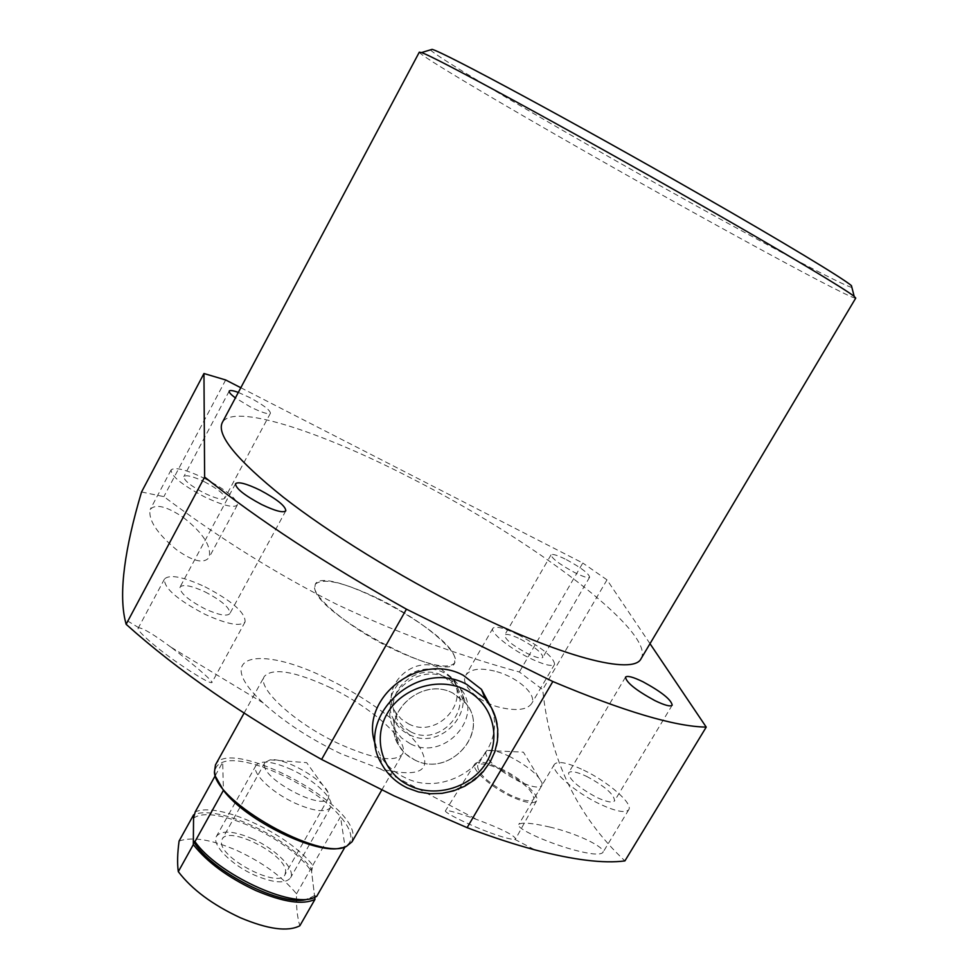 <?xml version="1.0" encoding="UTF-8"?>
<svg xmlns="http://www.w3.org/2000/svg" width="978" height="978" viewBox="0 0 978 978"><rect width="100%" height="100%" fill="white"/><g stroke="black" fill="none" stroke-linecap="round" stroke-linejoin="round"><path stroke-width="0.73" stroke-dasharray="4.89 3.67" d="M851.899 287.459C838.256 284.146 707.131 212.959 594.844 148.815C510.968 101.003 437.313 57.042 430.357 49.902M419.305 52.164C418.168 54.548 498.364 102.14 590.15 154.353C711.336 223.449 853.757 301.041 855.75 298.082M549.599 826.997C576.69 833.232 606.433 847.62 602.864 852.523C600.089 855.273 590.015 854.307 572.643 849.613C545.076 841.899 515.504 828.109 518.756 824.466C521.531 822.082 531.812 822.926 549.599 826.997M583.536 770.089C607.864 781.556 633.402 803.696 628.744 809.723C625.504 813.354 615.92 811.495 599.966 804.136C574.954 792.412 549.587 770.004 554.379 764.331C557.815 760.688 567.533 762.595 583.536 770.089M586.568 776.361C604.905 786.263 614.233 794.429 614.551 800.884C612.534 803.134 606.592 801.972 596.727 797.412C578.181 787.376 568.805 779.185 568.597 772.828C570.687 770.578 576.69 771.752 586.568 776.361M496.861 671.69C518.316 677.705 537.558 695.162 531.531 703.732C526.934 709.82 516.629 711.092 500.614 707.546C478.218 702.534 459.342 684.16 465.87 675.162C470.773 668.61 481.103 667.448 496.861 671.69M518.254 634.759C541.702 647.412 553.817 657.265 554.612 664.319C552.057 666.898 543.682 664.783 529.465 657.998C509.465 648.255 489.672 632.081 492.851 628.316C495.565 625.749 504.037 627.888 518.254 634.759M520.345 639.074C534.868 646.923 542.374 653.011 542.839 657.363C541.25 658.952 536.054 657.644 527.264 653.426C512.606 645.504 505.064 639.392 504.66 635.101C506.323 633.512 511.543 634.832 520.345 639.074M566.396 559.66C581.03 567.631 588.78 573.475 589.648 577.179C588.279 578.377 583.194 576.788 574.404 572.411C559.624 564.343 551.836 558.487 551.042 554.844C552.472 553.658 557.594 555.26 566.396 559.66M183.412 517.509C203.155 533.047 211.713 546.384 209.072 557.509C203.705 564.049 192.764 561.384 176.248 549.514C156.761 533.108 148.069 519.758 150.196 509.477C155.465 503.523 166.529 506.201 183.412 517.509M204.316 478.315C226.211 489.917 237.214 498.829 237.324 505.039C233.828 508.242 222.85 505.504 204.414 496.8C182.201 485.015 171.101 476.066 171.101 469.941C174.879 466.763 185.942 469.55 204.316 478.315M204.329 481.738C217.898 488.939 224.72 494.44 224.769 498.279C222.581 500.259 215.783 498.548 204.402 493.169C190.71 485.907 183.852 480.381 183.84 476.579C186.138 474.611 192.972 476.335 204.329 481.738M238.314 392.422L249.341 397.361C263.009 404.696 270.038 409.978 270.441 413.205C268.51 414.66 261.847 412.569 250.441 406.958L235.405 397.899M171.908 647.925C192.727 663.659 213.522 681.483 211.896 682.632C209.659 683.341 198.534 676.923 178.534 663.377C156.59 648.365 135.966 630.187 138.216 628.145L138.9 627.803C143.473 628.316 154.084 634.734 170.759 647.057L171.908 647.925M204.94 586.776C232.189 601.042 245.576 612.766 245.087 621.922C240.417 626.837 227.092 624.306 205.099 614.355C177.373 599.807 163.827 588.022 164.487 579.025C169.536 574.11 183.02 576.69 204.94 586.776M204.964 591.849C221.859 600.712 230.16 607.961 229.842 613.597C226.908 616.629 218.644 615.064 205.062 608.903C187.984 599.942 179.634 592.668 180.025 587.081C183.094 584.049 191.407 585.639 204.964 591.849M328.963 687.008C371.298 706.825 410.577 741.874 402.386 754.062C394.929 762.681 373.865 759.283 339.195 743.891C294.867 723.451 256.004 687.558 264.415 676.324C272.838 667.607 294.354 671.177 328.963 687.008M378.474 598.719C420.931 619.294 461.64 652.901 454.709 662.888C448.193 669.82 427.569 665.211 392.838 649.062C348.364 627.766 307.984 593.426 315.258 584.318C322.728 577.399 343.791 582.203 378.474 598.719M490.259 832.791C502.973 837.412 511.127 839.576 514.709 839.307L515.65 838.867C514.122 835.139 501.335 828.757 477.313 819.723L471.066 817.486C455.577 812.156 447.044 809.918 445.455 810.799C443.633 812.205 467.325 824.32 490.259 832.791M500.504 768.463C520.467 777.779 540.382 795.517 536.543 800.872C533.597 804.332 525.125 802.877 511.127 796.52C490.589 787.009 470.711 768.952 474.868 763.916C478.071 760.554 486.616 762.07 500.504 768.463M500.968 769.686C522.814 781.373 533.731 791.214 533.731 799.222C531.005 802.315 523.303 800.97 510.626 795.212C488.499 783.341 477.496 773.476 477.643 765.603C480.504 762.498 488.279 763.855 500.968 769.686M508.915 756.153C527.02 765.554 538.071 774.49 542.069 782.95L541.873 785.481C539.196 788.488 531.519 787.082 518.841 781.288C496.677 769.38 485.614 759.576 485.663 751.862L487.79 750.481C492.154 749.686 499.196 751.569 508.915 756.153M340.967 753.781C309.904 738.83 283.999 721.898 263.278 702.986C211.26 655.321 258.412 644.062 327.471 678.732C367.337 697.852 406.64 727.045 420.222 748.304C432.741 771.153 419.342 777.975 380.014 768.769L340.967 753.781M141.541 491.983L163.876 496.628C219.695 538.438 277.08 574.22 336.029 603.988C395.735 632.253 456.836 654.93 519.355 671.996L542.717 689.563C549.697 758.891 577.093 816.019 624.905 860.909M414.635 759.894C450.882 779.307 493.071 728.573 463.425 700.688L453.034 693.206C422.056 676.238 381.2 712.938 397.398 742.864C401.078 750.419 406.824 756.104 414.635 759.894L405.736 754.014L399.036 745.945C378.828 716.275 420.467 675.333 453.034 693.194L465.76 703.329C491.127 732.351 449.171 778.415 414.623 759.906M409.097 734.551C442.521 752.547 481.335 705.688 453.975 679.918L444.391 672.986C415.858 657.302 378.29 691.116 393.217 718.793C396.603 725.774 401.897 731.031 409.097 734.551M410.687 731.788C439.513 747.351 474.611 708.989 453.633 684.527L442.789 675.786C415.381 660.725 380.54 695.346 397.765 720.26L403.339 726.911L410.687 731.788M408.474 723.83C437.007 739.258 471.726 701.275 450.956 677.045L440.222 668.377C413.107 653.438 378.633 687.717 395.687 712.412L401.2 719.001L408.474 723.83M641.079 658.671C656.629 632.558 530.492 538.462 410.173 477.655C319.549 430.919 232.862 402.765 222.238 422.655M240.808 387.728L582.79 563.022L519.355 671.996M225.673 379.965L163.876 496.628M650.003 643.683L606.996 579.856L542.717 689.563M606.996 579.856L582.79 563.022M454.66 656.935C446.506 628.707 323.425 564.257 315.258 584.318L314.782 588.243C315.417 613.658 448.682 684.514 454.709 662.888L454.66 656.935M352.007 841.838L353.058 834.087C349.476 798.781 227.886 737.192 215.466 764.906M215.845 777.058L215.026 772.351C215.026 767.449 217.568 764.087 222.678 762.253C245.038 752.999 315.246 785.786 340.515 816.728C346.31 823.537 349.696 829.564 350.674 834.821C351.554 840.053 349.806 843.88 345.417 846.288L341.444 847.767M285.674 871.129L285.014 874.625C279.317 889.002 220.038 858.757 221.48 842.119L222.153 839.21C228.241 825.151 285.527 854.038 285.674 871.129M328.877 795.077L328.4 798.256C323.559 811.165 263.889 780.358 264.451 765.163L264.965 762.51L270.148 759.833C284.512 757.363 322.764 778.916 328.046 792.449L328.877 795.077M316.676 896.41L314.525 895.567L311.591 871.728L312.777 865.334C288.253 833.5 218.204 801.324 195.197 811.923M314.525 895.567L307.874 899.063M193.558 818.219C212.837 803.231 290.552 838.867 311.591 871.728M312.777 865.334L340.515 816.728L345.051 846.924M215.294 775.591L222.678 762.253L223.436 790.346M179.084 841.043C192.593 836.386 212.079 839.625 237.556 850.774C262.96 862.645 282.618 876.985 296.517 893.819C296.163 906.594 297.263 917.254 299.83 925.787M291.578 769.613C272.728 761.312 260.869 759.906 256.004 765.383C250.955 772.522 271.554 792.62 295.417 803.329C314.293 811.483 326.016 812.84 330.588 807.412C335.601 799.98 314.855 780.163 291.578 769.613M252.654 838.88C233.84 830.872 221.798 829.967 216.554 836.166C211.04 844.161 231.016 864.87 254.818 875.249C273.657 883.085 285.564 883.953 290.515 877.841C296.016 869.528 275.882 849.112 252.654 838.88M296.517 893.819L311.151 868.171C287.006 836.765 218.424 804.87 194.512 814.491M311.151 868.171L314.745 897.364M410.21 743.72L401.506 737.925L394.929 729.991C375.124 700.859 415.87 660.725 447.79 678.267L460.259 688.231C485.137 716.74 444.061 761.935 410.21 743.72M492.056 709.013C507.423 754.539 448.266 800.444 404.55 777.412C393.718 772.217 385.418 764.551 379.66 754.417L375.65 745.297M497.166 724.49C506.543 769.283 448.939 809.478 407.154 787.657C396.188 782.412 387.789 774.662 381.946 764.429L379.66 754.417M628.744 809.723L602.864 852.523M672.204 705.162L614.551 800.884M554.612 664.319L531.531 703.732M589.648 577.179L542.839 657.363M237.324 505.039L209.06 557.509M270.441 413.205L224.769 498.279M245.087 621.922L211.896 682.632M285.808 510.809L229.842 613.597M381.75 790.028L402.386 754.062M536.543 800.872L515.65 838.867M541.873 785.481L533.731 799.222M487.79 750.481L523.413 752.168L542.069 782.95M263.278 702.986L170.759 647.057M138.9 627.803L124.903 619.331M453.975 679.918L463.425 700.688M450.956 677.045L453.633 684.527M395.687 712.412L397.765 720.26M393.217 718.793L397.398 742.864M380.014 768.769L477.313 819.723M514.709 839.307L534.905 849.882M485.663 751.862L477.643 765.603M474.868 763.916L445.455 810.799M244.084 713.121L264.415 676.324M235.539 483.719L180.025 587.081M164.487 579.025L138.216 628.145M229.231 391.066L183.84 476.579M171.101 469.941L150.196 509.477M551.042 554.844L504.66 635.101M492.851 628.316L465.87 675.162M625.504 677.143L568.597 772.828M554.379 764.331L518.756 824.466M328.4 798.256L285.014 874.625M328.046 792.449L306.664 762.657L270.148 759.833M264.965 762.51L222.153 839.21M344.048 846.924L346.322 846.459M215.209 774.331L214.427 772.131M309.708 898.464L314.158 897.596M256.004 765.383L216.554 836.166M330.588 807.412L290.515 877.841M394.929 729.991L399.036 745.945M460.259 688.231L465.76 703.329"/><path stroke-width="1.47" d="M430.357 49.902L432.105 49.365C443.352 51.944 576.458 123.693 699.612 194.304C783.561 242.336 843.244 278.473 851.435 285.649L851.899 287.459M697.302 202.959C569.648 129.964 432.239 55.391 421.457 52.592L419.305 52.164L222.238 422.655C216.444 435.014 236.762 459.819 283.155 497.068C329.39 533.181 399.244 576.372 465.125 609.196C561.531 657.485 633.463 675.456 641.079 658.671L855.75 298.082L854.197 296.42C845.897 289.525 784.27 252.605 697.302 202.959M643.035 681.813C661.531 691.886 671.25 699.673 672.204 705.162C670.492 706.886 664.698 705.346 654.808 700.566C636.091 690.358 626.323 682.546 625.504 677.143C627.289 675.431 633.133 676.984 643.035 681.813M259.94 490.1C276.982 499.171 285.6 506.078 285.808 510.809C283.278 513.095 275.197 510.993 261.591 504.501C244.353 495.308 235.674 488.389 235.539 483.719C238.229 481.445 246.358 483.572 259.94 490.1M204.622 477.068C258.62 520.027 325.894 564.061 406.445 609.172L552.839 681.532L467.117 827.669L393.951 795.811L321.591 759.454C242.41 715.224 177.25 670.174 126.125 624.294L124.903 619.331C118.998 591.702 124.536 549.245 141.541 491.983L203.962 373.51L204.622 477.068L126.125 624.294M203.962 373.51L225.673 379.965L240.808 387.728M406.445 609.172L321.591 759.454M552.839 681.532C623.952 711.434 675.077 726.617 706.226 727.106L650.003 643.683M706.226 727.106L624.905 860.909C603.695 863.708 573.695 860.029 534.905 849.882C514.147 844.344 491.543 836.936 467.117 827.669M235.405 397.899C230.832 394.525 228.779 392.239 229.231 391.066C229.989 390.039 233.008 390.491 238.314 392.422M244.084 713.121L215.466 764.906L214.427 772.131C215.184 801.899 320.332 861.153 346.322 846.459L352.007 841.838L381.75 790.028M307.874 899.063C283.412 908.146 209.977 871.105 193.338 840.994L193.558 818.219L195.197 811.923L215.294 775.591M193.338 840.994L194.977 841.618C217.14 873.819 291.872 908.599 314.158 897.596L316.676 896.41L345.051 846.924M194.977 841.618L223.436 790.346L215.845 777.058M341.444 847.767C318.205 855.726 245.833 820.75 223.436 790.346M178.302 871.655L193.314 844.613C207.128 862.18 227.935 877.486 255.723 890.506C283.314 902.229 303.07 905.176 314.989 899.344L299.83 925.787C287.728 931.985 267.886 929.308 240.331 917.731C212.581 904.833 191.896 889.467 178.302 871.655C177.165 863.635 177.421 853.439 179.084 841.043L193.595 814.833L194.512 814.491M314.745 897.364L314.989 899.344M193.314 844.613L193.595 814.833M375.65 745.297C357.838 699.747 418.694 650.822 463.315 675.333L481.482 689.368L492.056 709.013M465.137 689.649C438.486 676.373 401.591 687.815 387.031 713.903C372.056 739.82 382.96 773.439 409.696 785.737C436.225 798.427 472.129 787.217 486.824 761.703C501.897 736.385 492.007 702.534 465.137 689.649M407.276 787.926C396.261 782.608 387.814 774.772 381.946 764.429C352.716 718.402 417.056 657.045 466.714 684.38L485.112 698.561C491.506 706.177 495.528 714.808 497.166 724.49M432.105 49.365L421.457 52.592M851.435 285.649L854.197 296.42M481.482 689.368L485.112 698.561L491.494 707.925L495.76 718.341L497.765 729.405L497.447 740.676L494.831 751.752L490.027 762.217L483.218 771.666L474.672 779.784L464.709 786.239L453.694 790.823L442.044 793.354L430.173 793.733L418.523 791.948L407.545 788.048"/></g></svg>
